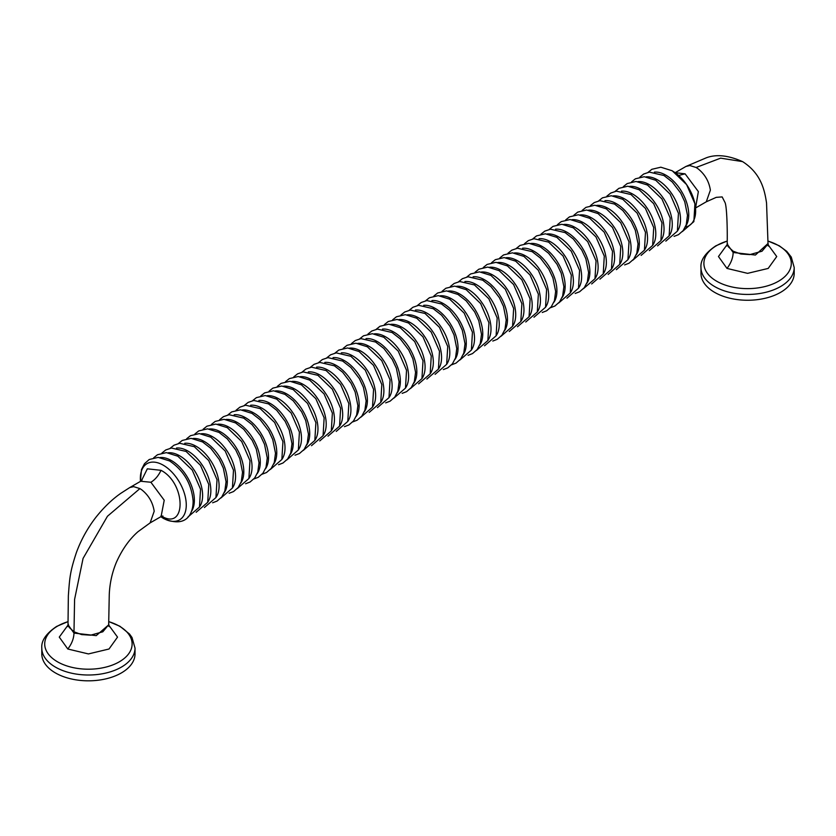 <?xml version="1.0" encoding="UTF-8"?>
<svg xmlns="http://www.w3.org/2000/svg" width="836" height="836" viewBox="0 0 836 836"><rect width="100%" height="100%" fill="white"/><g stroke="black" fill="none" stroke-linecap="round" stroke-linejoin="round"><path stroke-width="1.25" d="M108.816 625.203L117.531 637.116L109.014 649.008L88.428 653.93L67.81 649.008L59.272 637.105L68.009 625.109M68.019 621.597L56.66 626.404C46.095 633.531 41.142 640.763 41.8 648.099L41.8 653.909A46.607 26.909 0 0 0 42.27 657.733A46.607 26.909 0 0 0 73.683 679.449A46.607 26.909 0 0 0 121.366 672.938A46.607 26.909 0 0 0 135.024 653.909L135.024 648.099L132.015 637.513L129.528 634.033L119.924 626.258L108.795 621.597M67.611 626.592L68.019 624.753L73.986 633.082C73.819 638.558 71.76 643.866 67.81 649.008M161.024 515.802C186.438 531.853 186.418 483.595 161.024 470.323C158.495 475.705 155.13 479.676 150.898 482.257L140.709 481.254L142.089 479.979M678.633 175.456L685.102 173.836L698.353 191.58L695.562 207.986M768.002 244.624L776.728 256.547L768.19 268.429L747.593 273.351L726.996 268.419C730.946 263.277 733.005 257.969 733.172 252.493L755.399 255.043L767.95 243.548M726.996 268.419L718.469 256.527L727.195 244.53M794.2 267.52L794.2 273.341A46.607 26.909 180 0 1 780.552 292.37A46.607 26.909 180 0 1 714.634 292.37A46.607 26.909 180 0 1 700.976 273.341L700.976 267.52A46.607 26.909 180 0 0 729.755 292.391A46.607 26.909 180 0 0 780.552 286.549A46.607 26.909 180 0 0 794.2 267.52L791.274 257.07L786.77 251.375L779.246 245.774L767.981 241.029M141.347 480.919L147.335 468.818L161.024 470.323M68.019 621.67A43.702 25.226 0 0 0 57.517 626.143A43.702 25.226 0 0 0 45.938 649.906A43.702 25.226 0 0 0 76.588 668.267A43.702 25.226 0 0 0 119.308 661.819A43.702 25.226 0 0 0 108.795 621.66M41.8 648.099A46.607 26.909 0 0 0 42.27 651.913A46.607 26.909 0 0 0 73.683 673.628A46.607 26.909 0 0 0 121.366 667.128A46.607 26.909 0 0 0 135.024 648.099M108.68 626.018L109.202 626.592L108.795 624.753L96.213 635.632L73.986 633.082M73.986 631.807L81.635 634.587L90.633 635.182L102.828 631.797L108.67 624.764L109.265 594.511C109.767 583.235 112.128 572.535 116.34 562.398C122.046 549.597 129.256 539.377 137.961 531.727L150.104 522.908L154.2 511.256C152.81 502.415 148.63 495.236 141.65 489.729L139.905 488.6L107.468 516.24L83.067 558.417L74.592 599.37L73.986 631.807L69.169 627.387L68.019 623.468L68.353 595.849C69.66 577.457 70.078 571.72 76.358 552.659C81.008 539.952 87.508 528.174 95.868 517.348C106.538 503.951 115.567 497.012 120.624 493.439L129.789 487.545L133.655 486.636L139.905 488.6M160.878 516.69A32.479 18.747 -120 0 0 163.313 518.257A32.479 18.747 -120 0 0 186.271 504.996A32.479 18.747 -120 0 0 163.313 465.224A32.479 18.747 -120 0 0 140.479 481.369M191.277 511.695A32.353 18.674 -120 0 0 191.319 485.277A32.353 18.674 -120 0 0 171.495 460.594A32.353 18.674 -120 0 0 160.01 457.543M199.522 506.94A32.353 18.674 -120 0 0 199.564 480.522A32.353 18.674 -120 0 0 179.73 455.839A32.353 18.674 -120 0 0 168.255 452.778M207.756 502.185A32.353 18.674 -120 0 0 207.798 475.768A32.353 18.674 -120 0 0 187.975 451.085A32.353 18.674 -120 0 0 176.49 448.023M216.001 497.42A32.353 18.674 -120 0 0 216.043 471.002A32.353 18.674 -120 0 0 196.209 446.33A32.353 18.674 -120 0 0 184.735 443.268M224.236 492.665A32.353 18.674 -120 0 0 224.278 466.248A32.353 18.674 -120 0 0 204.454 441.575A32.353 18.674 -120 0 0 192.97 438.513M232.481 487.91A32.353 18.674 -120 0 0 232.512 461.493A32.353 18.674 -120 0 0 212.689 436.81A32.353 18.674 -120 0 0 201.215 433.748M240.716 483.156A32.353 18.674 -120 0 0 240.758 456.738A32.353 18.674 -120 0 0 220.934 432.055A32.353 18.674 -120 0 0 209.449 428.993M248.961 478.401A32.353 18.674 -120 0 0 248.992 451.973A32.353 18.674 -120 0 0 229.168 427.3A32.353 18.674 -120 0 0 217.694 424.239M257.195 473.636A32.353 18.674 -120 0 0 257.237 447.218A32.353 18.674 -120 0 0 237.414 422.546A32.353 18.674 -120 0 0 225.929 419.484M265.44 468.881A32.353 18.674 -120 0 0 265.472 442.463A32.353 18.674 -120 0 0 245.648 417.781A32.353 18.674 -120 0 0 234.174 414.719M273.675 464.126A32.353 18.674 -120 0 0 273.717 437.709A32.353 18.674 -120 0 0 253.893 413.026A32.353 18.674 -120 0 0 242.409 409.964M281.92 459.372A32.353 18.674 -120 0 0 281.951 432.943A32.353 18.674 -120 0 0 262.128 408.271A32.353 18.674 -120 0 0 250.654 405.209M290.155 454.606A32.353 18.674 -120 0 0 290.196 428.189A32.353 18.674 -120 0 0 270.373 403.516A32.353 18.674 -120 0 0 258.888 400.454M298.4 449.852A32.353 18.674 -120 0 0 298.431 423.434A32.353 18.674 -120 0 0 278.607 398.751A32.353 18.674 -120 0 0 267.133 395.7M306.634 445.097A32.353 18.674 -120 0 0 306.676 418.679A32.353 18.674 -120 0 0 286.852 393.996A32.353 18.674 -120 0 0 275.368 390.935M314.879 440.342A32.353 18.674 -120 0 0 314.911 413.925A32.353 18.674 -120 0 0 295.087 389.242A32.353 18.674 -120 0 0 283.613 386.18M323.114 435.577A32.353 18.674 -120 0 0 323.156 409.159A32.353 18.674 -120 0 0 303.332 384.487A32.353 18.674 -120 0 0 291.848 381.425M331.359 430.822A32.353 18.674 -120 0 0 331.39 404.405A32.353 18.674 -120 0 0 311.567 379.732A32.353 18.674 -120 0 0 300.093 376.67M339.594 426.067A32.353 18.674 -120 0 0 339.635 399.65A32.353 18.674 -120 0 0 319.812 374.967A32.353 18.674 -120 0 0 308.327 371.905M347.839 421.313A32.353 18.674 -120 0 0 347.87 394.895A32.353 18.674 -120 0 0 328.046 370.212A32.353 18.674 -120 0 0 316.572 367.15M356.073 416.558A32.353 18.674 -120 0 0 356.115 390.13A32.353 18.674 -120 0 0 336.291 365.457A32.353 18.674 -120 0 0 324.807 362.396M364.318 411.793A32.353 18.674 -120 0 0 364.35 385.375A32.353 18.674 -120 0 0 344.526 360.703A32.353 18.674 -120 0 0 333.052 357.641M372.553 407.038A32.353 18.674 -120 0 0 372.595 380.62A32.353 18.674 -120 0 0 352.771 355.937A32.353 18.674 -120 0 0 341.287 352.876M380.798 402.283A32.353 18.674 -120 0 0 380.829 375.866A32.353 18.674 -120 0 0 361.006 351.183A32.353 18.674 -120 0 0 349.532 348.121M389.033 397.528A32.353 18.674 -120 0 0 389.074 371.1A32.353 18.674 -120 0 0 369.251 346.428A32.353 18.674 -120 0 0 357.766 343.366M397.278 392.763A32.353 18.674 -120 0 0 397.309 366.346A32.353 18.674 -120 0 0 377.485 341.673A32.353 18.674 -120 0 0 366.011 338.611M405.512 388.008A32.353 18.674 -120 0 0 405.554 361.591A32.353 18.674 -120 0 0 385.73 336.908A32.353 18.674 -120 0 0 374.246 333.857M413.757 383.254A32.353 18.674 -120 0 0 413.789 356.836A32.353 18.674 -120 0 0 393.965 332.153A32.353 18.674 -120 0 0 382.491 329.091M421.992 378.499A32.353 18.674 -120 0 0 422.034 352.081A32.353 18.674 -120 0 0 402.21 327.399A32.353 18.674 -120 0 0 390.725 324.337M430.237 373.734A32.353 18.674 -120 0 0 430.268 347.316A32.353 18.674 -120 0 0 410.445 322.644A32.353 18.674 -120 0 0 398.971 319.582M438.472 368.979A32.353 18.674 -120 0 0 438.513 342.561A32.353 18.674 -120 0 0 418.69 317.889A32.353 18.674 -120 0 0 407.205 314.827M446.717 364.224A32.353 18.674 -120 0 0 446.748 337.807A32.353 18.674 -120 0 0 426.924 313.124A32.353 18.674 -120 0 0 415.44 310.062M454.951 359.47A32.353 18.674 -120 0 0 454.993 333.052A32.353 18.674 -120 0 0 435.169 308.369A32.353 18.674 -120 0 0 423.685 305.307M463.196 354.715A32.353 18.674 -120 0 0 463.228 328.287A32.353 18.674 -120 0 0 443.404 303.614A32.353 18.674 -120 0 0 431.919 300.552M471.431 349.95A32.353 18.674 -120 0 0 471.473 323.532A32.353 18.674 -120 0 0 451.649 298.86A32.353 18.674 -120 0 0 440.164 295.798M479.676 345.195A32.353 18.674 -120 0 0 479.707 318.777A32.353 18.674 -120 0 0 459.884 294.094A32.353 18.674 -120 0 0 448.409 291.032M487.91 340.44A32.353 18.674 -120 0 0 487.952 314.022A32.353 18.674 -120 0 0 468.129 289.34A32.353 18.674 -120 0 0 456.644 286.278M496.156 335.685A32.353 18.674 -120 0 0 496.187 309.257A32.353 18.674 -120 0 0 476.363 284.585A32.353 18.674 -120 0 0 464.879 281.523M504.39 330.92A32.353 18.674 -120 0 0 504.432 304.503A32.353 18.674 -120 0 0 484.608 279.83A32.353 18.674 -120 0 0 473.124 276.768M512.635 326.165A32.353 18.674 -120 0 0 512.667 299.748A32.353 18.674 -120 0 0 492.843 275.065A32.353 18.674 -120 0 0 481.369 272.013M520.87 321.411A32.353 18.674 -120 0 0 520.912 294.993A32.353 18.674 -120 0 0 501.088 270.31A32.353 18.674 -120 0 0 489.603 267.248M529.115 316.656A32.353 18.674 -120 0 0 529.146 290.238A32.353 18.674 -120 0 0 509.323 265.555A32.353 18.674 -120 0 0 497.838 262.494M537.349 311.891A32.353 18.674 -120 0 0 537.391 285.473A32.353 18.674 -120 0 0 517.568 260.801A32.353 18.674 -120 0 0 506.083 257.739M545.595 307.136A32.353 18.674 -120 0 0 545.626 280.718A32.353 18.674 -120 0 0 525.802 256.046A32.353 18.674 -120 0 0 514.318 252.984M553.829 302.381A32.353 18.674 -120 0 0 553.871 275.964A32.353 18.674 -120 0 0 534.047 251.281A32.353 18.674 -120 0 0 522.563 248.219M562.074 297.626A32.353 18.674 -120 0 0 562.105 271.209A32.353 18.674 -120 0 0 542.282 246.526A32.353 18.674 -120 0 0 530.797 243.464M570.309 292.872A32.353 18.674 -120 0 0 570.351 266.444A32.353 18.674 -120 0 0 550.527 241.771A32.353 18.674 -120 0 0 539.042 238.709M578.554 288.106A32.353 18.674 -120 0 0 578.585 261.689A32.353 18.674 -120 0 0 558.761 237.016A32.353 18.674 -120 0 0 547.277 233.955M586.788 283.352A32.353 18.674 -120 0 0 586.83 256.934A32.353 18.674 -120 0 0 567.007 232.251A32.353 18.674 -120 0 0 555.522 229.189M595.033 278.597A32.353 18.674 -120 0 0 595.065 252.179A32.353 18.674 -120 0 0 575.241 227.496A32.353 18.674 -120 0 0 563.757 224.435M603.268 273.842A32.353 18.674 -120 0 0 603.31 247.414A32.353 18.674 -120 0 0 583.486 222.742A32.353 18.674 -120 0 0 572.002 219.68M611.513 269.077A32.353 18.674 -120 0 0 611.544 242.659A32.353 18.674 -120 0 0 591.721 217.987A32.353 18.674 -120 0 0 580.236 214.925M619.748 264.322A32.353 18.674 -120 0 0 619.789 237.905A32.353 18.674 -120 0 0 599.966 213.222A32.353 18.674 -120 0 0 588.481 210.17M627.982 259.568A32.353 18.674 -120 0 0 628.024 233.15A32.353 18.674 -120 0 0 608.2 208.467A32.353 18.674 -120 0 0 596.716 205.405M636.227 254.813A32.353 18.674 -120 0 0 636.269 228.395A32.353 18.674 -120 0 0 616.435 203.712A32.353 18.674 -120 0 0 604.961 200.65M644.462 250.048A32.353 18.674 -120 0 0 644.504 223.63A32.353 18.674 -120 0 0 624.68 198.958A32.353 18.674 -120 0 0 613.196 195.896M652.707 245.293A32.353 18.674 -120 0 0 652.749 218.875A32.353 18.674 -120 0 0 632.915 194.203A32.353 18.674 -120 0 0 621.441 191.141M660.942 240.538A32.353 18.674 -120 0 0 660.983 214.12A32.353 18.674 -120 0 0 641.16 189.438A32.353 18.674 -120 0 0 629.675 186.376M669.187 235.783A32.353 18.674 -120 0 0 669.218 209.366A32.353 18.674 -120 0 0 649.394 184.683A32.353 18.674 -120 0 0 637.92 181.621M677.421 231.029A32.353 18.674 -120 0 0 677.463 204.601A32.353 18.674 -120 0 0 657.639 179.928A32.353 18.674 -120 0 0 646.155 176.866M685.666 226.263A32.353 18.674 -120 0 0 685.698 199.846A32.353 18.674 -120 0 0 665.874 175.173A32.353 18.674 -120 0 0 654.4 172.111M685.301 227.089A32.479 18.747 -120 0 0 694.685 202.751A32.479 18.747 -120 0 0 672.687 171.14M675.174 172.676L685.102 173.836M695.301 208.143L706.284 201.8L710.381 190.148C708.991 181.307 704.811 174.128 697.83 168.621L696.095 167.493L720.642 158.15L742.567 161.609C728.355 155.318 716.274 154.043 706.326 157.795L685.896 166.479L689.836 165.528L696.095 167.493M767.866 245.45L768.399 246.024L767.981 242.9L767.866 244.185L762.014 251.218L749.819 254.604L740.832 254.008L733.172 251.218L728.355 246.808L727.205 242.9C727.487 227.35 726.735 205.405 724.937 202.364L722.158 196.92L716.264 197.348L706.284 201.8M733.172 252.493L727.205 244.175L727.205 242.889M767.981 241.092A43.702 25.226 180 0 1 778.483 245.565A43.702 25.226 180 0 1 778.483 281.241A43.702 25.226 180 0 1 716.692 281.241A43.702 25.226 180 0 1 716.692 245.565A43.702 25.226 180 0 1 727.205 241.092M162.884 516L161.087 516.564L164.222 500.241L150.898 482.257M108.795 624.753L108.795 623.478M140.699 481.243L129.716 487.587M160.826 516.721L163.772 518.623C187.494 528.78 193.377 512.395 193.095 500.722C191.465 483.678 183.638 470.428 169.603 460.96L158.203 457.386L149.247 459.497L144.503 463.666L141.483 469.539L140.438 481.4M187.922 517.045L199.47 507.055L200.535 489.217L192.238 470.051L177.838 456.205L166.364 452.621L157.502 454.732L153.699 457.773M161.933 453.018L165.758 449.967L171.443 448.033L186.083 451.44L200.473 465.297L208.781 484.462L207.715 502.3L196.157 512.29M170.178 448.263L173.992 445.201L179.688 443.279L194.318 446.685L208.718 460.542L217.015 479.707L215.949 497.545L204.402 507.536M212.637 502.77L217.078 501.067L221.749 496.992L224.821 491.098L226.065 481.745L223.327 468.139L219.241 459.413L210.818 448.357L202.563 441.93L191.078 438.357L182.217 440.457L178.413 443.508M220.882 498.016L232.429 488.025L233.495 470.187L225.197 451.022L210.797 437.176L199.323 433.591L190.462 435.702L186.658 438.743M229.116 493.261L233.557 491.547L238.229 487.472L241.301 481.578L242.544 472.235L239.807 458.619L235.721 449.904L227.298 438.848L219.042 432.411L207.558 428.837L198.696 430.948L194.892 433.988M203.138 429.234L206.941 426.182L215.803 424.082L227.277 427.656L241.677 441.512L249.974 460.678L248.909 478.516L237.361 488.506M245.596 483.751L250.037 482.038L254.708 477.962L257.781 472.068L259.024 462.716L256.276 449.11L252.2 440.384L243.778 429.338L235.522 422.901L224.038 419.327L215.176 421.428L211.372 424.479M219.617 419.714L223.431 416.662L229.127 414.729L243.757 418.146L252.012 424.573L260.445 435.629L264.521 444.344L267.259 457.961L266.026 467.314L262.943 473.207L258.272 477.283L253.841 478.986M262.076 474.231L266.517 472.518L271.188 468.442L274.26 462.548L275.504 453.206L272.755 439.59L268.68 430.874L260.257 419.818L252.002 413.392L240.517 409.807L231.656 411.918L227.852 414.959M236.097 410.204L239.911 407.153L245.606 405.22L260.236 408.626L274.636 422.483L282.934 441.648L281.868 459.486L270.31 469.477M244.331 405.45L248.156 402.388L253.841 400.465L268.481 403.872L276.737 410.309L285.16 421.354L289.235 430.08L291.983 443.686L290.74 453.039L287.668 458.933L282.996 463.008L278.555 464.722M286.79 459.957L298.347 449.967L299.413 432.128L291.116 412.974L276.716 399.117L265.231 395.543L256.38 397.643L252.576 400.695M295.035 455.202L299.476 453.499L304.147 449.413L307.22 443.519L308.453 434.177L305.715 420.56L301.639 411.845L293.217 400.789L284.961 394.362L273.476 390.778L264.615 392.889L260.811 395.93M303.269 450.447L314.827 440.457L315.893 422.619L307.596 403.454L293.196 389.597L281.711 386.023L272.86 388.123L269.056 391.175M277.291 386.42L281.095 383.369L289.956 381.268L301.441 384.842L315.83 398.699L324.138 417.864L323.072 435.702L311.514 445.692M285.536 381.665L289.34 378.614L298.191 376.513L309.675 380.087L324.075 393.944L332.373 413.099L331.307 430.937L319.749 440.927M293.77 376.9L297.585 373.849L303.28 371.915L317.92 375.333L332.31 389.179L340.618 408.344L339.552 426.182L327.994 436.173M302.015 372.145L305.83 369.094L311.514 367.161L326.155 370.567L340.555 384.424L348.852 403.589L347.786 421.428L336.229 431.418M344.474 426.663L348.915 424.949L353.586 420.874L356.659 414.98L357.892 405.627L355.154 392.021L351.078 383.306L342.655 372.25L334.4 365.813L319.76 362.406L314.064 364.339L310.25 367.391M352.708 421.908L357.15 420.195L361.821 416.119L364.893 410.225L366.137 400.872L363.399 387.267L359.323 378.541L350.89 367.495L342.635 361.058L327.994 357.641L322.309 359.574L318.495 362.636M326.73 357.871L330.544 354.819L336.239 352.886L350.88 356.303L365.269 370.149L373.577 389.315L372.511 407.153L360.953 417.143M369.188 412.388L380.746 402.398L381.812 384.56L373.514 365.395L359.114 351.548L347.63 347.964L338.779 350.075L334.975 353.116M377.433 407.634L388.991 397.643L390.057 379.805L381.749 360.64L367.359 346.783L355.875 343.209L347.013 345.31L343.209 348.361M351.454 343.606L355.269 340.545L360.953 338.622L375.594 342.029L383.849 348.466L392.283 359.511L396.358 368.237L399.096 381.843L397.852 391.196L394.78 397.09L390.109 401.165L385.668 402.879M359.689 338.852L363.493 335.8L372.354 333.7L383.839 337.274L398.229 351.13L406.536 370.285L405.47 388.123L393.913 398.114M402.147 393.359L406.589 391.656L411.26 387.57L414.332 381.676L415.576 372.333L412.838 358.717L408.762 350.002L400.329 338.946L392.074 332.519L377.433 329.102L371.748 331.035L367.934 334.086M376.169 329.332L379.972 326.28L388.834 324.18L400.319 327.754L414.708 341.61L423.006 360.776L421.95 378.614L410.392 388.604M384.414 324.577L388.217 321.526L397.069 319.425L408.553 322.999L422.953 336.856L431.251 356.021L430.185 373.859L418.627 383.849M426.872 379.084L438.43 369.094L439.485 351.256L431.188 332.101L416.798 318.244L405.314 314.67L396.452 316.771L392.648 319.822M400.893 315.057L404.708 312.006L410.392 310.072L425.033 313.49L439.433 327.336L447.73 346.501L446.664 364.339L435.107 374.329M443.352 369.575L447.782 367.861L452.464 363.785L455.536 357.892L456.769 348.539L454.032 334.933L449.956 326.218L441.533 315.162L433.278 308.724L418.637 305.318L412.942 307.251L409.128 310.302M451.586 364.82L456.028 363.106L460.699 359.031L463.771 353.137L465.015 343.784L462.277 330.178L458.201 321.463L449.768 310.407L441.512 303.97L426.872 300.563L421.187 302.496L417.373 305.548M425.608 300.793L429.411 297.741L438.273 295.641L449.747 299.215L464.147 313.072L472.445 332.226L471.389 350.065L459.831 360.065M468.066 355.3L472.507 353.597L477.178 349.521L480.251 343.627L481.494 334.275L478.756 320.658L474.681 311.943L466.248 300.887L457.992 294.46L446.508 290.876L437.646 292.987L433.853 296.028M476.311 350.545L487.869 340.555L488.924 322.717L480.627 303.552L466.227 289.695L454.753 286.121L445.891 288.232L442.087 291.273M450.332 286.518L454.147 283.467L459.831 281.533L474.472 284.94L488.872 298.797L497.169 317.962L496.103 335.8L484.546 345.79M458.567 281.763L462.381 278.701L468.076 276.779L482.706 280.185L490.972 286.623L499.395 297.668L503.471 306.394L506.208 320L504.975 329.353L501.893 335.246L497.221 339.322L492.791 341.036M501.025 336.271L512.583 326.28L513.649 308.442L505.352 289.287L490.951 275.431L479.467 271.857L470.605 273.957L466.812 277.009M475.047 272.243L478.85 269.202L487.712 267.092L499.186 270.676L513.586 284.522L521.883 303.687L520.818 321.526L509.27 331.516M483.292 267.489L487.085 264.437L495.947 262.337L507.431 265.911L521.831 279.767L530.129 298.933L529.063 316.771L517.505 326.761M525.75 322.006L537.297 312.016L538.363 294.178L530.066 275.013L515.666 261.156L504.192 257.582L495.33 259.683L491.526 262.734M533.985 317.241L545.542 307.251L546.608 289.413L538.311 270.258L523.911 256.401L512.426 252.827L503.565 254.928L499.771 257.979M542.23 312.486L546.66 310.783L551.332 306.707L554.414 300.803L555.647 291.461L552.909 277.845L548.834 269.129L540.411 258.073L532.145 251.646L517.515 248.229L511.82 250.163L508.006 253.214M550.464 307.732L554.905 306.018L559.577 301.942L562.649 296.048L563.892 286.696L561.155 273.09L557.079 264.375L548.646 253.318L540.39 246.881L528.906 243.307L520.044 245.418L516.251 248.459M524.485 243.704L528.3 240.653L533.995 238.72L548.625 242.126L563.025 255.983L571.322 275.149L570.256 292.987L558.709 302.977M532.731 238.95L536.524 235.898L545.385 233.798L556.87 237.372L571.26 251.228L579.567 270.383L578.502 288.221L566.944 298.222M540.965 234.184L544.779 231.133L550.475 229.2L565.105 232.617L573.36 239.044L581.793 250.1L585.869 258.815L588.607 272.431L587.374 281.784L584.291 287.678L579.62 291.754L575.189 293.457M583.423 288.702L594.981 278.712L596.047 260.874L587.739 241.708L573.35 227.852L561.865 224.278L553.004 226.389L549.21 229.43M591.669 283.947L603.216 273.957L604.282 256.119L595.984 236.954L581.584 223.097L570.11 219.523L561.249 221.624L557.445 224.675M565.69 219.92L569.483 216.869L578.345 214.768L589.829 218.342L604.219 232.199L612.527 251.364L611.461 269.192L599.903 279.193M608.148 274.427L619.695 264.437L620.761 246.599L612.464 227.444L598.064 213.588L586.59 210.014L577.728 212.114L573.924 215.165M582.159 210.4L585.963 207.359L594.824 205.248L606.309 208.833L620.699 222.679L629.006 241.844L627.94 259.683L616.383 269.673M624.628 264.918L629.059 263.204L633.73 259.129L636.813 253.235L638.046 243.882L635.308 230.276L631.232 221.561L622.799 210.505L614.544 204.068L599.914 200.661L594.218 202.594L590.404 205.646M598.639 200.891L602.442 197.839L611.304 195.739L622.789 199.313L637.178 213.17L645.486 232.335L644.42 250.173L632.862 260.163M606.884 196.136L610.698 193.074L616.393 191.141L631.023 194.558L645.423 208.415L653.721 227.57L652.655 245.408L641.107 255.398M615.118 191.371L618.922 188.33L627.784 186.219L639.268 189.803L653.658 203.65L661.966 222.815L660.9 240.653L649.342 250.643M657.587 245.888L669.134 235.898L670.2 218.06L661.903 198.895L647.503 185.038L636.029 181.464L627.167 183.575L623.363 186.616M665.822 241.134L677.379 231.144L678.445 213.305L670.138 194.14L655.748 180.283L644.263 176.709L635.402 178.81L631.598 181.861M639.843 177.107L643.657 174.045L649.353 172.111L663.983 175.529L672.238 181.966L680.671 193.011L684.747 201.737L687.485 215.343L686.251 224.696L683.169 230.59L678.498 234.665L674.067 236.379M648.078 172.341L651.871 169.3L660.827 167.2L672.228 170.774L686.617 184.62L694.925 203.785L693.859 221.624L682.301 231.614M767.991 242.889L766.539 202.939C764.647 190.483 761.303 173.543 742.567 161.609M674.903 172.822L685.896 166.479M726.797 246.014L727.205 244.175M700.976 267.52C700.317 260.195 705.27 252.963 715.835 245.826L727.205 241.019M161.087 516.564L150.104 522.908M68.019 624.753L68.019 623.468"/></g></svg>
